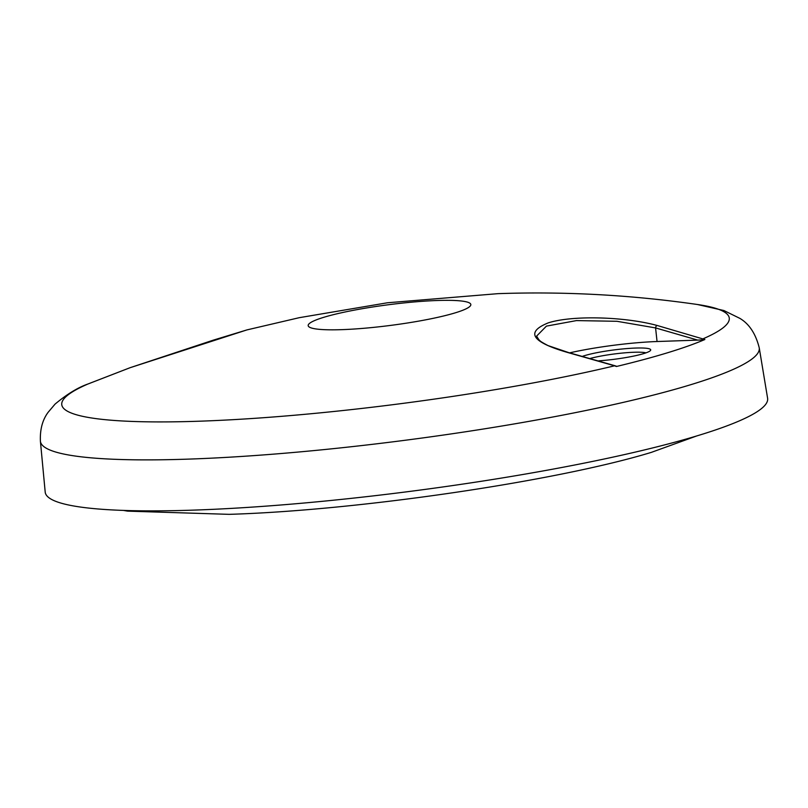 <?xml version="1.0" encoding="UTF-8"?>
<svg xmlns="http://www.w3.org/2000/svg" width="808" height="808" viewBox="0 0 808 808"><rect width="100%" height="100%" fill="white"/><g stroke="black" fill="none" stroke-linecap="round" stroke-linejoin="round"><path stroke-width="1.21" d="M123.472 510.424L127.654 511.141L229.129 514.342C357.005 510.525 556.106 481.376 651.298 452.389L696.607 435.987M437.249 300.505A82.012 10.383 172.6 0 1 469.589 306.676A82.012 10.383 172.6 0 1 341.754 329.654A82.012 10.383 172.6 0 1 309.929 327.412A82.012 10.383 172.6 0 1 345.208 311.959A82.012 10.383 172.6 0 1 437.249 300.505M130.078 367.711A2.212 1.353 -109.3 0 1 130.128 367.691L88.072 383.951A2.212 1.353 67 0 0 88.062 383.951A336.562 42.602 -7.4 0 0 199.556 421.2A336.562 42.602 -7.4 0 0 614.595 365.812L568.125 352.621C531.715 342.137 525.099 332.209 548.299 322.857C571.983 315.211 624.119 316.524 657.116 325.462L704.859 339.511A338.724 42.875 172.6 0 1 616.474 366.479L614.595 365.812A2.212 1.161 -72.5 0 1 615.1 365.772L568.6 352.571L548.026 345.592C538.249 340.441 540.582 340.925 538.946 339.835L536.603 336.118L546.42 326.119L576.457 320.594L616.948 321.291L655.581 327.927L697.759 340.118L701.798 339.905A2.212 1.192 -72.1 0 1 702.97 338.835A336.562 42.602 -7.4 0 0 697.395 304.495L697.395 304.495C631.22 294.94 564.752 291.334 497.991 293.658L387.497 302.768L299.263 317.685L246.935 329.906L130.078 367.711L87.739 384.093M87.921 384.012L87.921 384.012C77.891 387.517 66.923 394.223 55.035 404.131L48.076 412.363C42.481 419.928 39.915 429.533 40.4 441.178L45.197 492.082A364.236 46.096 -7.4 0 0 194.344 510.09A364.236 46.096 -7.4 0 0 573.933 465.156A364.236 46.096 -7.4 0 0 767.6 398.253L759.237 347.824C755.682 333.724 749.218 323.907 739.845 318.362L723.918 310.535L697.395 304.495M582.679 356.267A36.794 4.656 172.6 0 1 635.633 348.056A36.794 4.656 172.6 0 1 650.48 350.49A36.794 4.656 172.6 0 1 598.819 360.822M645.976 352.854A33.178 4.202 -7.4 0 0 633.987 352.258A33.178 4.202 -7.4 0 0 590.395 358.399M616.474 366.479L615.565 366.226M704.859 339.511L701.798 339.905M697.759 340.118L657.055 341.521A73.589 9.312 -7.4 0 0 569.68 352.844M40.4 441.178A362.439 45.874 -7.4 0 0 188.809 459.106A362.439 45.874 -7.4 0 0 566.519 414.383A362.439 45.874 -7.4 0 0 759.237 347.824M657.116 325.462A2.212 1.222 104.6 0 0 655.581 327.927L657.055 341.521M246.935 329.906L213.241 340.168L130.128 367.691A2.212 1.353 -109.3 0 1 130.189 367.68M615.1 365.772L616.696 366.317"/></g></svg>
